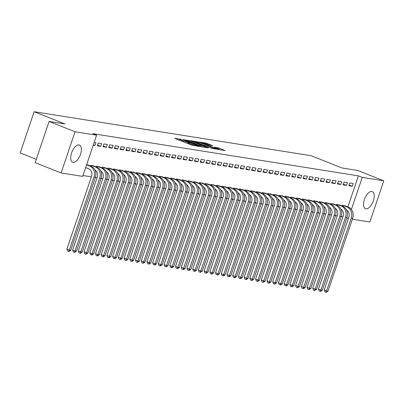 <?xml version="1.0" encoding="UTF-8"?>
<svg xmlns="http://www.w3.org/2000/svg" width="404" height="404" viewBox="0 0 404 404"><rect width="100%" height="100%" fill="white"/><g stroke="black" fill="none" stroke-linecap="round" stroke-linejoin="round"><path stroke-width="0.61" d="M181.199 139.299L174.568 138.314L191.567 145.066L199.031 146.48L196.94 145.829A3.707 0.348 18.7 0 1 192.122 144.344L190.703 143.784A3.707 0.348 18.7 0 1 188.986 142.88A3.707 0.348 18.7 0 1 189.481 142.864L189.981 142.789L188.158 142.339A3.707 0.348 18.7 0 1 183.34 140.855L181.921 140.289A3.707 0.348 18.7 0 1 180.204 139.385A3.707 0.348 18.7 0 1 180.699 139.375L181.199 139.299M179.957 140.127L178.543 139.89M188.739 143.617L187.779 143.455L188.158 142.339M365.938 208.828A9.211 4.434 -68.3 0 1 365.479 208.701A9.211 4.434 -68.3 0 1 364.585 198.965A9.211 4.434 -68.3 0 1 371.821 191.456A9.211 4.434 -68.3 0 1 372.281 191.582A9.211 4.434 -68.3 0 1 373.175 201.313A9.211 4.434 -68.3 0 1 365.938 208.828M73.099 162.312A9.211 4.434 -68.3 0 1 72.639 162.186A9.211 4.434 -68.3 0 1 71.745 152.454A9.211 4.434 -68.3 0 1 78.977 144.94A9.211 4.434 -68.3 0 1 79.442 145.066A9.211 4.434 -68.3 0 1 80.335 154.803A9.211 4.434 -68.3 0 1 73.099 162.312M212.746 145.738L206.091 143.092L199.313 142.046L218.352 149.546L225.129 150.596L218.832 148.026L214.337 147.112L217.731 148.531A3.101 0.293 18.7 0 1 219.165 149.288A3.101 0.293 18.7 0 1 214.726 148.051L203.54 143.607A3.101 0.293 18.7 0 1 202.101 142.849A3.101 0.293 18.7 0 1 206.54 144.082L209.913 145.288L212.746 145.738M347.879 206.919L358.399 175.851L92.774 133.658L96.617 135.189L82.674 176.386L61.12 172.963L75.063 131.765L96.617 135.189M358.399 175.851L362.247 177.381L383.8 180.805L369.857 222.003L352.369 219.226M61.12 172.963L35.148 162.64L49.091 121.442L64.928 123.957L34.143 111.721L311.206 155.732L341.991 167.963L357.828 170.483L383.8 180.805M49.091 121.442L75.063 131.765M190.143 140.784L182.396 139.557L199.394 146.309L207.676 147.824L190.143 140.784L189.86 141.617M190.738 140.658L198.869 142.173L216.403 149.207L211.908 148.298L203.51 145.097L201.475 144.799L208.403 147.808L190.708 140.754M34.143 111.721L20.2 152.924L36.274 159.312M346.546 185.411L347.49 182.623L344.062 182.078L343.117 184.865L346.546 185.411L343.36 184.143M339.88 205.106L336.522 204.348L336.285 205.04M335.113 183.593L336.057 180.81L332.623 180.265L331.684 183.047L335.113 183.593L331.926 182.325M328.447 203.288L325.089 202.535L324.851 203.227M323.68 181.775L324.619 178.992L321.19 178.447L320.246 181.229L323.68 181.775L320.493 180.507M317.009 201.475L313.65 200.717L313.418 201.409M312.241 179.962L313.186 177.174L309.757 176.629L308.813 179.416L312.241 179.962L309.055 178.694M305.576 199.657L302.217 198.899L301.985 199.591M300.808 178.144L301.753 175.361L298.319 174.816L297.379 177.598L300.808 178.144L297.622 176.876M294.142 197.839L290.784 197.086L290.547 197.778M289.375 176.326L290.314 173.543L286.885 172.998L285.946 175.78L289.375 176.326L286.189 175.063M282.709 196.026L279.346 195.268L279.114 195.96M277.942 174.513L278.881 171.725L275.452 171.18L274.508 173.967L277.942 174.513L274.755 173.245M271.271 194.208L267.913 193.45L267.68 194.142M266.504 172.695L267.448 169.912L264.019 169.367L263.075 172.149L266.504 172.695L263.317 171.427M259.838 192.39L256.479 191.637L256.242 192.329M255.07 170.877L256.015 168.094L252.581 167.549L251.642 170.331L255.07 170.877L251.884 169.614M248.404 190.577L245.046 189.819L244.809 190.511M243.637 169.064L244.577 166.276L241.148 165.736L240.203 168.518L243.637 169.064L240.451 167.796M236.966 188.759L233.608 188.001L233.376 188.693M232.199 167.246L233.143 164.463L229.714 163.918L228.77 166.701L232.199 167.246L229.012 165.978M225.533 186.941L222.175 186.188L221.942 186.88M220.766 165.428L221.71 162.645L218.276 162.1L217.337 164.882L220.766 165.428L217.579 164.165M214.1 185.128L210.742 184.37L210.504 185.062M209.333 163.615L210.272 160.827L206.843 160.287L205.904 163.07L209.333 163.615L206.146 162.347M202.667 183.31L199.303 182.552L199.071 183.244M197.899 161.797L198.839 159.014L195.41 158.469L194.465 161.252L197.899 161.797L194.713 160.529M191.228 181.492L187.87 180.739L187.638 181.431M186.461 159.979L187.406 157.196L183.977 156.651L183.032 159.434L186.461 159.979L183.275 158.716M179.795 179.679L176.437 178.922L176.2 179.613M175.028 158.166L175.972 155.378L172.538 154.838L171.599 157.621L175.028 158.166L171.841 156.898M168.362 177.861L165.004 177.109L164.766 177.795M163.595 156.348L164.534 153.565L161.105 153.02L160.161 155.803L163.595 156.348L160.408 155.08M156.924 176.043L153.565 175.291L153.333 175.982M152.156 154.53L153.101 151.747L149.672 151.202L148.728 153.985L152.156 154.53L148.97 153.268M145.491 174.23L142.132 173.473L141.9 174.164M140.723 152.717L141.668 149.929L138.234 149.389L137.294 152.172L140.723 152.717L137.537 151.45M134.057 172.412L130.699 171.66L130.462 172.346M129.29 150.899L130.229 148.117L126.8 147.571L125.861 150.354L129.29 150.899L126.104 149.632M122.624 170.594L119.261 169.842L119.028 170.533M117.857 149.081L118.796 146.298L115.367 145.753L114.423 148.541L117.857 149.081L114.67 147.819M111.186 168.781L107.828 168.024L107.595 168.715M106.419 147.268L107.363 144.486L103.934 143.94L102.99 146.723L106.419 147.268L103.232 146.001M99.753 166.963L96.394 166.211L96.157 166.897M94.183 142.39L95.93 142.668L94.985 145.45L93.364 144.804M93.238 145.172L94.985 145.45M86.643 164.66L88.319 165.145M82.966 175.518L91.37 176.851M95.384 177.487L97.086 177.76M101.106 178.396L102.803 178.669M106.823 179.305L108.519 179.573M112.539 180.214L114.236 180.482M118.256 181.123L119.953 181.391M123.972 182.027L125.669 182.3M129.689 182.936L131.391 183.209M135.406 183.845L137.107 184.118M141.127 184.754L142.824 185.022M146.844 185.663L148.541 185.931M152.561 186.572L154.257 186.84M158.277 187.476L159.974 187.749M163.994 188.385L165.691 188.658M169.71 189.294L171.412 189.567M175.427 190.203L177.129 190.471M181.143 191.112L182.845 191.38M186.865 192.021L188.562 192.289M192.582 192.925L194.279 193.198M198.298 193.834L199.995 194.107M204.015 194.743L205.712 195.016M209.732 195.652L211.433 195.92M215.448 196.561L217.15 196.829M221.165 197.47L222.867 197.738M226.886 198.374L228.583 198.647M232.603 199.283L234.3 199.556M238.32 200.192L240.016 200.46M244.036 201.101L245.733 201.369M249.753 202.01L251.455 202.278M255.469 202.919L257.171 203.187M261.186 203.823L262.888 204.096M266.908 204.732L268.604 205.005M272.624 205.641L274.321 205.909M278.341 206.55L280.038 206.818M284.057 207.459L285.754 207.727M289.774 208.368L291.476 208.636M295.491 209.272L297.192 209.545M301.207 210.181L302.909 210.454M306.929 211.09L308.626 211.358M312.646 211.999L314.342 212.267M318.362 212.908L320.059 213.176M324.079 213.812L325.776 214.085M329.795 214.721L331.497 214.994M335.512 215.63L337.214 215.903M341.229 216.539L342.93 216.807M94.036 166.054L90.678 165.302L90.44 165.993M100.702 146.359L101.646 143.577L98.212 143.031L97.273 145.814L100.702 146.359L97.516 145.092M105.469 167.872L102.111 167.115L101.879 167.806M112.135 148.177L113.08 145.389L109.651 144.844L108.706 147.632L112.135 148.177L108.949 146.91M116.902 169.69L113.544 168.933L113.312 169.624M123.573 149.99L124.513 147.208L121.084 146.662L120.139 149.445L123.573 149.99L120.387 148.728M128.341 171.503L124.982 170.751L124.745 171.442M135.007 151.808L135.951 149.026L132.517 148.48L131.578 151.263L135.007 151.808L131.82 150.541M139.774 173.321L136.416 172.564L136.178 173.255M146.44 153.626L147.384 150.838L143.955 150.293L143.011 153.081L146.44 153.626L143.253 152.358M151.207 175.139L147.849 174.382L147.617 175.073M157.878 155.439L158.817 152.656L155.388 152.111L154.444 154.894L157.878 155.439L154.692 154.171M162.645 176.952L159.282 176.2L159.05 176.891M169.311 157.257L170.251 154.474L166.822 153.929L165.882 156.712L169.311 157.257L166.125 155.989M174.079 178.77L170.72 178.012L170.483 178.704M180.745 159.075L181.689 156.287L178.255 155.742L177.316 158.53L180.745 159.075L177.558 157.807M185.512 180.588L182.154 179.831L181.921 180.522M192.178 160.888L193.122 158.105L189.693 157.56L188.749 160.343L192.178 160.888L188.991 159.62M196.945 182.401L193.587 181.648L193.354 182.34M203.616 162.706L204.555 159.923L201.126 159.378L200.182 162.161L203.616 162.706L200.429 161.438M208.383 184.219L205.025 183.461L204.788 184.153M215.049 164.524L215.994 161.736L212.56 161.191L211.62 163.979L215.049 164.524L211.863 163.256M219.816 186.037L216.458 185.279L216.221 185.971M226.482 166.337L227.427 163.554L223.998 163.009L223.053 165.792L226.482 166.337L223.296 165.069M231.25 187.85L227.891 187.097L227.659 187.789M237.921 168.155L238.86 165.372L235.431 164.827L234.487 167.609L237.921 168.155L234.734 166.887M242.688 189.668L239.325 188.91L239.092 189.602M249.354 169.968L250.293 167.185L246.864 166.64L245.925 169.428L249.354 169.968L246.167 168.705M254.121 191.486L250.763 190.728L250.525 191.42M260.787 171.786L261.731 169.003L258.297 168.458L257.358 171.24L260.787 171.786L257.601 170.518M265.554 193.299L262.196 192.546L261.964 193.238M272.22 173.604L273.165 170.821L269.736 170.276L268.791 173.058L272.22 173.604L269.034 172.336M276.987 195.117L273.629 194.359L273.397 195.051M283.659 175.417L284.598 172.634L281.169 172.089L280.224 174.876L283.659 175.417L280.472 174.154M288.426 196.93L285.067 196.177L284.83 196.869M295.092 177.235L296.036 174.452L292.602 173.907L291.663 176.689L295.092 177.235L291.905 175.967M299.859 198.748L296.501 197.995L296.263 198.682M306.525 179.053L307.469 176.27L304.04 175.725L303.096 178.507L306.525 179.053L303.338 177.785M311.292 200.566L307.934 199.808L307.702 200.5M317.963 180.866L318.902 178.083L315.474 177.538L314.529 180.325L317.963 180.866L314.777 179.603M322.73 202.379L319.367 201.626L319.135 202.318M329.396 182.684L330.336 179.901L326.907 179.356L325.967 182.138L329.396 182.684L326.21 181.416M334.164 204.197L330.805 203.444L330.568 204.131M340.83 184.502L341.774 181.714L338.34 181.174L337.401 183.956L340.83 184.502L337.643 183.234M345.597 206.015L342.239 205.257L342.006 205.949M352.263 186.315L353.207 183.532L349.778 182.987L348.834 185.769L352.263 186.315L349.076 185.052M348.354 218.589L349.066 216.317M351.389 209.459L362.247 177.381M346.768 217.973L348.299 218.579M187.224 143.344A3.707 0.348 18.7 0 0 187.779 143.455M202.788 147.076L201.47 146.551M183.951 139.895L201.005 146.475A3.707 0.348 18.7 0 0 201.5 146.465A3.707 0.348 18.7 0 0 199.783 145.561L189.582 141.506A3.707 0.348 18.7 0 0 184.764 140.021L183.951 139.895M202.268 144.784L202.732 144.97M197.864 142.718A3.101 0.293 18.7 0 0 193.425 141.486A3.101 0.293 18.7 0 0 194.859 142.238L198.803 143.804L202.187 144.571L197.864 142.718M220.241 149.849L219.125 149.404M85.653 167.589L88.643 168.776A5.903 5.146 99 0 1 91.572 176.255L66.902 249.137L69.306 250.091L93.975 177.21A8.858 7.716 -81 0 0 89.587 165.993L86.592 164.802M70.735 250.318L69.094 251.409L68.523 251.318L69.306 250.091L70.735 250.318L95.405 177.437A8.858 7.716 -81 0 0 91.016 166.221L87.461 164.792M68.523 251.318L67.559 250.94L66.902 249.137M94.975 169.983A5.903 5.146 99 0 1 97.288 177.164L72.619 250.041L75.023 251L76.452 251.227L101.121 178.346A8.858 7.716 -81 0 0 96.733 167.13L93.178 165.696M91.602 165.448L91.981 165.579L91.663 166.514M76.452 251.227L74.811 252.318L74.24 252.227L75.023 251L99.692 178.119A8.858 7.716 -81 0 0 95.304 166.903L91.981 165.579M74.24 252.227L73.281 251.844L72.619 250.041M100.692 170.892A5.903 5.146 99 0 1 103.005 178.073L78.336 250.95L80.739 251.909L82.169 252.136L106.838 179.255A8.858 7.716 -81 0 0 102.449 168.034L98.894 166.605M97.324 166.357L97.697 166.488L97.379 167.423M82.169 252.136L80.527 253.227L79.957 253.136L80.739 251.909L105.409 179.028A8.858 7.716 -81 0 0 101.02 167.806L97.697 166.488M79.957 253.136L78.997 252.752L78.336 250.95M106.409 171.801A5.903 5.146 99 0 1 108.721 178.982L84.052 251.859L86.456 252.813L87.885 253.04L112.554 180.164A8.858 7.716 -81 0 0 108.166 168.943L104.611 167.514M103.04 167.266L103.414 167.397L103.096 168.332M87.885 253.04L86.249 254.136L85.673 254.045L86.456 252.813L111.125 179.937A8.858 7.716 -81 0 0 106.737 168.715L103.414 167.397M85.673 254.045L84.714 253.662L84.052 251.859M112.125 172.705A5.903 5.146 99 0 1 114.438 179.886L89.769 252.768L92.173 253.722L93.607 253.949L118.271 181.073A8.858 7.716 -81 0 0 113.883 169.852L110.332 168.423M108.757 168.17L109.13 168.301L108.812 169.241M93.607 253.949L91.966 255.045L91.39 254.954L92.173 253.722L116.842 180.846A8.858 7.716 -81 0 0 112.453 169.624L109.13 168.301M91.39 254.954L90.43 254.571L89.769 252.768M117.847 173.614A5.903 5.146 99 0 1 120.155 180.795L95.485 253.677L97.894 254.631L99.323 254.858L123.988 181.977A8.858 7.716 -81 0 0 119.604 170.761L116.049 169.332M114.473 169.079L114.847 169.21L114.529 170.15M99.323 254.858L97.682 255.949L97.112 255.858L97.894 254.631L122.558 181.749A8.858 7.716 -81 0 0 118.175 170.533L114.847 169.21M97.112 255.858L96.147 255.48L95.485 253.677M123.563 174.523A5.903 5.146 99 0 1 125.871 181.704L101.207 254.586L103.611 255.54L105.04 255.767L129.709 182.886A8.858 7.716 -81 0 0 125.321 171.67L121.766 170.241M120.19 169.988L120.564 170.119L120.251 171.059M105.04 255.767L103.399 256.858L102.828 256.767L103.611 255.54L128.28 182.659A8.858 7.716 -81 0 0 123.892 171.442L120.564 170.119M102.828 256.767L101.864 256.389L101.207 254.586M129.28 175.432A5.903 5.146 99 0 1 131.593 182.613L106.924 255.49L109.327 256.449L110.757 256.676L135.426 183.795A8.858 7.716 -81 0 0 131.037 172.579L127.482 171.144M125.907 170.897L126.28 171.028L125.967 171.963M110.757 256.676L109.115 257.767L108.545 257.676L109.327 256.449L133.997 183.567A8.858 7.716 -81 0 0 129.608 172.351L126.28 171.028M108.545 257.676L107.58 257.292L106.924 255.49M134.997 176.341A5.903 5.146 99 0 1 137.309 183.522L112.64 256.399L115.044 257.358L116.473 257.58L141.142 184.704A8.858 7.716 -81 0 0 136.754 173.483L133.199 172.053M131.623 171.806L132.002 171.937L131.684 172.872M116.473 257.58L114.832 258.676L114.261 258.585L115.044 257.358L139.713 184.477A8.858 7.716 -81 0 0 135.325 173.255L132.002 171.937M114.261 258.585L113.302 258.201L112.64 256.399M140.713 177.25A5.903 5.146 99 0 1 143.026 184.431L118.357 257.308L120.761 258.262L122.19 258.489L146.859 185.613A8.858 7.716 -81 0 0 142.471 174.392L138.915 172.963M137.345 172.715L137.719 172.846L137.4 173.781M122.19 258.489L120.549 259.585L119.978 259.494L120.761 258.262L145.43 185.386A8.858 7.716 -81 0 0 141.041 174.164L137.719 172.846M119.978 259.494L119.018 259.11L118.357 257.308M146.43 178.154A5.903 5.146 99 0 1 148.743 185.335L124.073 258.217L126.477 259.171L127.906 259.398L152.576 186.522A8.858 7.716 -81 0 0 148.187 175.301L144.632 173.871M143.061 173.619L143.435 173.75L143.117 174.69M127.906 259.398L126.27 260.494L125.695 260.403L126.477 259.171L151.147 186.294A8.858 7.716 -81 0 0 146.758 175.073L143.435 173.75M125.695 260.403L124.735 260.019L124.073 258.217M152.146 179.063A5.903 5.146 99 0 1 154.459 186.244L129.79 259.126L132.194 260.08L133.628 260.307L158.292 187.426A8.858 7.716 -81 0 0 153.904 176.21L150.354 174.781M148.778 174.528L149.152 174.659L148.834 175.599M133.628 260.307L131.987 261.398L131.411 261.307L132.194 260.08L156.863 187.198A8.858 7.716 -81 0 0 152.475 175.982L149.152 174.659M131.411 261.307L130.452 260.928L129.79 259.126M157.868 179.972A5.903 5.146 99 0 1 160.176 187.153L135.507 260.035L137.916 260.989L139.345 261.216L164.009 188.335A8.858 7.716 -81 0 0 159.625 177.119L156.07 175.689M154.495 175.437L154.868 175.568L154.55 176.508M139.345 261.216L137.703 262.307L137.133 262.216L137.916 260.989L162.58 188.107A8.858 7.716 -81 0 0 158.196 176.891L154.868 175.568M137.133 262.216L136.168 261.837L135.507 260.035M163.585 180.881A5.903 5.146 99 0 1 165.893 188.062L141.228 260.939L143.632 261.898L145.061 262.125L169.731 189.244A8.858 7.716 -81 0 0 165.342 178.028L161.787 176.593M160.211 176.346L160.585 176.477L160.272 177.412M145.061 262.125L143.42 263.216L142.849 263.125L143.632 261.898L168.301 189.016A8.858 7.716 -81 0 0 163.913 177.8L160.585 176.477M142.849 263.125L141.885 262.741L141.228 260.939M169.301 181.79A5.903 5.146 99 0 1 171.614 188.971L146.945 261.848L149.349 262.807L150.778 263.029L175.447 190.153A8.858 7.716 -81 0 0 171.059 178.932L167.503 177.502M165.928 177.255L166.302 177.386L165.988 178.321M150.778 263.029L149.137 264.125L148.566 264.034L149.349 262.807L174.018 189.925A8.858 7.716 -81 0 0 169.629 178.704L166.302 177.386M148.566 264.034L147.601 263.65L146.945 261.848M175.018 182.699A5.903 5.146 99 0 1 177.331 189.875L152.662 262.757L155.065 263.711L156.494 263.938L181.164 191.062A8.858 7.716 -81 0 0 176.775 179.841L173.22 178.411M171.644 178.164L172.023 178.295L171.705 179.23M156.494 263.938L154.853 265.034L154.283 264.943L155.065 263.711L179.735 190.834A8.858 7.716 -81 0 0 175.346 179.613L172.023 178.295M154.283 264.943L153.323 264.559L152.662 262.757M180.734 183.603A5.903 5.146 99 0 1 183.047 190.784L158.378 263.666L160.782 264.62L162.211 264.847L186.88 191.971A8.858 7.716 -81 0 0 182.492 180.75L178.937 179.32M177.366 179.068L177.74 179.199L177.422 180.139M162.211 264.847L160.57 265.943L159.999 265.852L160.782 264.62L185.451 191.743A8.858 7.716 -81 0 0 181.063 180.522L177.74 179.199M159.999 265.852L159.04 265.468L158.378 263.666M186.451 184.512A5.903 5.146 99 0 1 188.764 191.693L164.095 264.575L166.499 265.529L167.928 265.756L192.597 192.875A8.858 7.716 -81 0 0 188.208 181.659L184.653 180.229M183.083 179.977L183.456 180.108L183.138 181.048M167.928 265.756L166.291 266.847L165.716 266.756L166.499 265.529L191.168 192.647A8.858 7.716 -81 0 0 186.779 181.431L183.456 180.108M165.716 266.756L164.756 266.377L164.095 264.575M192.168 185.421A5.903 5.146 99 0 1 194.481 192.602L169.811 265.484L172.215 266.438L173.649 266.665L198.314 193.784A8.858 7.716 -81 0 0 193.925 182.568L190.375 181.138M188.799 180.886L189.173 181.017L188.855 181.957M173.649 266.665L172.008 267.756L171.432 267.665L172.215 266.438L196.884 193.556A8.858 7.716 -81 0 0 192.496 182.34L189.173 181.017M171.432 267.665L170.473 267.281L169.811 265.484M197.889 186.33A5.903 5.146 99 0 1 200.197 193.511L175.528 266.387L177.937 267.347L179.366 267.574L204.03 194.693A8.858 7.716 -81 0 0 199.647 183.472L196.091 182.042M194.516 181.795L194.89 181.926L194.571 182.861M179.366 267.574L177.725 268.665L177.154 268.574L177.937 267.347L202.601 194.465A8.858 7.716 -81 0 0 198.218 183.249L194.89 181.926M177.154 268.574L176.189 268.19L175.528 266.387M203.606 187.239A5.903 5.146 99 0 1 205.914 194.42L181.25 267.296L183.653 268.251L185.083 268.478L209.752 195.602A8.858 7.716 -81 0 0 205.363 184.381L201.808 182.951M200.233 182.704L200.606 182.835L200.293 183.769M185.083 268.478L183.441 269.574L182.871 269.483L183.653 268.251L208.323 195.374A8.858 7.716 -81 0 0 203.934 184.153L200.606 182.835M182.871 269.483L181.906 269.099L181.25 267.296M209.322 188.148A5.903 5.146 99 0 1 211.635 195.324L186.966 268.206L189.37 269.16L190.799 269.387L215.468 196.511A8.858 7.716 -81 0 0 211.08 185.29L207.525 183.86M205.949 183.613L206.323 183.744L206.01 184.678M190.799 269.387L189.158 270.483L188.587 270.392L189.37 269.16L214.039 196.283A8.858 7.716 -81 0 0 209.651 185.062L206.323 183.744M188.587 270.392L187.623 270.008L186.966 268.206M215.039 189.052A5.903 5.146 99 0 1 217.352 196.233L192.683 269.114L195.087 270.069L196.516 270.296L221.185 197.42A8.858 7.716 -81 0 0 216.797 186.199L213.241 184.769M211.666 184.517L212.044 184.648L211.726 185.588M196.516 270.296L194.874 271.387L194.304 271.296L195.087 270.069L219.756 197.192A8.858 7.716 -81 0 0 215.367 185.971L212.044 184.648M194.304 271.296L193.344 270.917L192.683 269.114M220.756 189.961A5.903 5.146 99 0 1 223.069 197.142L198.399 270.024L200.803 270.978L202.232 271.205L226.902 198.324A8.858 7.716 -81 0 0 222.513 187.108L218.958 185.678M217.387 185.426L217.761 185.557L217.443 186.496M202.232 271.205L200.591 272.296L200.02 272.205L200.803 270.978L225.472 198.096A8.858 7.716 -81 0 0 221.084 186.88L217.761 185.557M200.02 272.205L199.061 271.826L198.399 270.024M226.472 190.87A5.903 5.146 99 0 1 228.785 198.051L204.116 270.933L206.52 271.887L207.949 272.114L232.618 199.233A8.858 7.716 -81 0 0 228.23 188.017L224.674 186.587M223.104 186.335L223.478 186.466L223.159 187.4M207.949 272.114L206.313 273.205L205.737 273.114L206.52 271.887L231.189 199.005A8.858 7.716 -81 0 0 226.801 187.789L223.478 186.466M205.737 273.114L204.778 272.73L204.116 270.933M232.189 191.779A5.903 5.146 99 0 1 234.502 198.96L209.833 271.836L212.236 272.796L213.671 273.023L238.335 200.142A8.858 7.716 -81 0 0 233.946 188.921L230.396 187.491M228.821 187.244L229.194 187.375L228.876 188.309M213.671 273.023L212.029 274.114L211.454 274.023L212.236 272.796L236.906 199.914A8.858 7.716 -81 0 0 232.517 188.698L229.194 187.375M211.454 274.023L210.494 273.639L209.833 271.836M237.911 192.688A5.903 5.146 99 0 1 240.218 199.869L215.549 272.745L217.958 273.7L219.387 273.927L244.051 201.051A8.858 7.716 -81 0 0 239.668 189.829L236.113 188.4M234.537 188.153L234.911 188.284L234.593 189.218M219.387 273.927L217.746 275.023L217.175 274.932L217.958 273.7L242.622 200.823A8.858 7.716 -81 0 0 238.239 189.602L234.911 188.284M217.175 274.932L216.211 274.548L215.549 272.745M243.627 193.597A5.903 5.146 99 0 1 245.935 200.773L221.271 273.654L223.675 274.609L225.104 274.836L249.773 201.96A8.858 7.716 -81 0 0 245.385 190.738L241.829 189.309M240.254 189.057L240.627 189.193L240.314 190.127M225.104 274.836L223.463 275.932L222.892 275.841L223.675 274.609L248.344 201.732A8.858 7.716 -81 0 0 243.955 190.511L240.627 189.193M222.892 275.841L221.927 275.457L221.271 273.654M249.344 194.501A5.903 5.146 99 0 1 251.657 201.682L226.987 274.563L229.391 275.518L230.82 275.745L255.49 202.864A8.858 7.716 -81 0 0 251.101 191.648L247.546 190.218M245.97 189.966L246.344 190.097L246.031 191.036M230.82 275.745L229.179 276.836L228.608 276.745L229.391 275.518L254.06 202.641A8.858 7.716 -81 0 0 249.672 191.42L246.344 190.097M228.608 276.745L227.644 276.366L226.987 274.563M255.06 195.41A5.903 5.146 99 0 1 257.373 202.591L232.704 275.472L235.108 276.427L236.537 276.654L261.206 203.773A8.858 7.716 -81 0 0 256.818 192.556L253.263 191.127M251.687 190.875L252.066 191.006L251.748 191.945M236.537 276.654L234.896 277.745L234.325 277.654L235.108 276.427L259.777 203.545A8.858 7.716 -81 0 0 255.389 192.329L252.066 191.006M234.325 277.654L233.366 277.275L232.704 275.472M260.777 196.319A5.903 5.146 99 0 1 263.09 203.5L238.421 276.381L240.824 277.336L242.254 277.563L266.923 204.682A8.858 7.716 -81 0 0 262.534 193.466L258.979 192.031M257.409 191.784L257.782 191.915L257.464 192.849M242.254 277.563L240.612 278.654L240.042 278.563L240.824 277.336L265.494 204.454A8.858 7.716 -81 0 0 261.105 193.238L257.782 191.915M240.042 278.563L239.082 278.179L238.421 276.381M266.494 197.228A5.903 5.146 99 0 1 268.806 204.409L244.137 277.285L246.541 278.245L247.97 278.472L272.639 205.591A8.858 7.716 -81 0 0 268.251 194.369L264.696 192.94M263.125 192.693L263.499 192.824L263.181 193.758M247.97 278.472L246.334 279.563L245.758 279.472L246.541 278.245L271.21 205.363A8.858 7.716 -81 0 0 266.822 194.142L263.499 192.824M245.758 279.472L244.799 279.088L244.137 277.285M272.21 198.137A5.903 5.146 99 0 1 274.523 205.318L249.854 278.194L252.258 279.149L253.692 279.376L278.356 206.5A8.858 7.716 -81 0 0 273.968 195.278L270.417 193.849M268.842 193.602L269.216 193.733L268.897 194.667M253.692 279.376L252.051 280.472L251.475 280.381L252.258 279.149L276.927 206.272A8.858 7.716 -81 0 0 272.538 195.051L269.216 193.733M251.475 280.381L250.515 279.997L249.854 278.194M277.932 199.041A5.903 5.146 99 0 1 280.24 206.222L255.57 279.103L257.979 280.058L259.408 280.285L284.073 207.409A8.858 7.716 -81 0 0 279.689 196.187L276.134 194.758M274.558 194.506L274.932 194.637L274.614 195.576M259.408 280.285L257.767 281.381L257.197 281.29L257.979 280.058L282.643 207.181A8.858 7.716 -81 0 0 278.26 195.96L274.932 194.637M257.197 281.29L256.232 280.906L255.57 279.103M283.648 199.95A5.903 5.146 99 0 1 285.956 207.131L261.292 280.012L263.696 280.967L265.125 281.194L289.794 208.312A8.858 7.716 -81 0 0 285.406 197.096L281.851 195.667M280.275 195.415L280.649 195.546L280.336 196.485M265.125 281.194L263.484 282.285L262.913 282.194L263.696 280.967L288.365 208.085A8.858 7.716 -81 0 0 283.977 196.869L280.649 195.546M262.913 282.194L261.949 281.815L261.292 280.012M289.365 200.859A5.903 5.146 99 0 1 291.673 208.04L267.009 280.921L269.412 281.876L270.842 282.103L295.511 209.222A8.858 7.716 -81 0 0 291.122 198.005L287.567 196.576M285.992 196.324L286.365 196.455L286.052 197.394M270.842 282.103L269.2 283.194L268.63 283.103L269.412 281.876L294.082 208.994A8.858 7.716 -81 0 0 289.693 197.778L286.365 196.455M268.63 283.103L267.665 282.724L267.009 280.921M295.082 201.768A5.903 5.146 99 0 1 297.394 208.949L272.725 281.825L275.129 282.785L276.558 283.012L301.227 210.131A8.858 7.716 -81 0 0 296.839 198.914L293.284 197.48M291.708 197.233L292.087 197.364L291.769 198.298M276.558 283.012L274.917 284.103L274.346 284.012L275.129 282.785L299.798 209.903A8.858 7.716 -81 0 0 295.41 198.687L292.087 197.364M274.346 284.012L273.387 283.628L272.725 281.825M300.798 202.677A5.903 5.146 99 0 1 303.111 209.858L278.442 282.734L280.846 283.694L282.275 283.921L306.944 211.04A8.858 7.716 -81 0 0 302.556 199.818L299 198.389M297.43 198.142L297.804 198.273L297.485 199.207M282.275 283.921L280.634 285.012L280.063 284.921L280.846 283.694L305.515 210.812A8.858 7.716 -81 0 0 301.126 199.591L297.804 198.273M280.063 284.921L279.103 284.537L278.442 282.734M306.515 203.586A5.903 5.146 99 0 1 308.828 210.767L284.158 283.643L286.562 284.598L287.991 284.825L312.661 211.948A8.858 7.716 -81 0 0 308.272 200.727L304.717 199.298M303.146 199.051L303.52 199.182L303.202 200.116M287.991 284.825L286.355 285.921L285.779 285.83L286.562 284.598L311.231 211.721A8.858 7.716 -81 0 0 306.843 200.5L303.52 199.182M285.779 285.83L284.82 285.446L284.158 283.643M312.231 204.49A5.903 5.146 99 0 1 314.544 211.671L289.875 284.552L292.279 285.507L293.713 285.734L318.377 212.858A8.858 7.716 -81 0 0 313.989 201.636L310.439 200.207M308.863 199.955L309.237 200.086L308.919 201.025M293.713 285.734L292.072 286.83L291.496 286.739L292.279 285.507L316.948 212.63A8.858 7.716 -81 0 0 312.56 201.409L309.237 200.086M291.496 286.739L290.537 286.355L289.875 284.552M317.953 205.399A5.903 5.146 99 0 1 320.261 212.58L295.592 285.461L298 286.416L299.43 286.643L324.094 213.761A8.858 7.716 -81 0 0 319.71 202.545L316.155 201.116M314.58 200.864L314.953 200.995L314.635 201.934M299.43 286.643L297.788 287.734L297.218 287.643L298 286.416L322.665 213.534A8.858 7.716 -81 0 0 318.281 202.318L314.953 200.995M297.218 287.643L296.253 287.264L295.592 285.461M323.67 206.308A5.903 5.146 99 0 1 325.978 213.489L301.313 286.37L303.717 287.325L305.146 287.552L329.816 214.67A8.858 7.716 -81 0 0 325.427 203.454L321.872 202.025M320.296 201.773L320.67 201.904L320.357 202.843M305.146 287.552L303.505 288.643L302.934 288.552L303.717 287.325L328.386 214.443A8.858 7.716 -81 0 0 323.998 203.227L320.67 201.904M302.934 288.552L301.97 288.173L301.313 286.37M329.386 207.217A5.903 5.146 99 0 1 331.694 214.398L307.03 287.274L309.434 288.234L310.863 288.461L335.532 215.579A8.858 7.716 -81 0 0 331.144 204.363L327.588 202.929M326.013 202.682L326.387 202.813L326.073 203.747M310.863 288.461L309.222 289.552L308.651 289.461L309.434 288.234L334.103 215.352A8.858 7.716 -81 0 0 329.714 204.136L326.387 202.813M308.651 289.461L307.686 289.077L307.03 287.274M335.103 208.126A5.903 5.146 99 0 1 337.416 215.307L312.746 288.183L315.15 289.143L316.579 289.365L341.249 216.488A8.858 7.716 -81 0 0 336.86 205.267L333.305 203.838M331.729 203.591L332.108 203.722L331.79 204.656M316.579 289.365L314.938 290.461L314.368 290.37L315.15 289.143L339.82 216.261A8.858 7.716 -81 0 0 335.431 205.04L332.108 203.722M314.368 290.37L313.408 289.986L312.746 288.183M340.819 209.035A5.903 5.146 99 0 1 343.132 216.216L318.463 289.092L320.867 290.047L322.296 290.274L346.965 217.397A8.858 7.716 -81 0 0 342.577 206.176L339.022 204.747M337.451 204.5L337.825 204.631L337.507 205.565M322.296 290.274L320.655 291.37L320.084 291.279L320.867 290.047L345.536 217.17A8.858 7.716 -81 0 0 341.148 205.949L337.825 204.631M320.084 291.279L319.125 290.895L318.463 289.092M346.536 209.939A5.903 5.146 99 0 1 348.849 217.12L324.18 290.001L326.584 290.956L328.013 291.183L352.682 218.306A8.858 7.716 -81 0 0 348.293 207.085L344.738 205.656M343.168 205.404L343.541 205.535L343.223 206.474M328.013 291.183L326.376 292.279L325.801 292.188L326.584 290.956L351.253 218.079A8.858 7.716 -81 0 0 346.864 206.858L343.541 205.535M325.801 292.188L324.841 291.804L324.18 290.001M179.77 140.087L180.149 138.971M197.612 146.253L197.713 145.955M188.552 143.577L188.931 142.461M181.643 141.122L181.921 140.289M183.057 141.688L183.34 140.855M190.425 144.612L190.703 143.784M191.839 145.172L192.122 144.344M196.839 146.132L196.94 145.829M188.385 141.062L188.638 140.319M200.904 146.778L201.005 146.475M197.117 142.435L197.364 141.708M198.586 143.006L198.869 142.173M200.212 144.551L200.308 144.268M202.086 144.869L202.187 144.571M217.084 148.273L217.327 147.561M218.544 148.879L218.832 148.026M205.843 143.819L206.091 143.092M207.313 144.39L207.595 143.556M89.587 165.993L91.016 166.221M93.975 177.21L95.405 177.437M95.304 166.903L96.733 167.13M99.692 178.119L101.121 178.346M101.02 167.806L102.449 168.034M105.409 179.028L106.838 179.255M106.737 168.715L108.166 168.943M111.125 179.937L112.554 180.164M112.453 169.624L113.883 169.852M116.842 180.846L118.271 181.073M118.175 170.533L119.604 170.761M122.558 181.749L123.988 181.977M123.892 171.442L125.321 171.67M128.28 182.659L129.709 182.886M129.608 172.351L131.037 172.579M133.997 183.567L135.426 183.795M135.325 173.255L136.754 173.483M139.713 184.477L141.142 184.704M141.041 174.164L142.471 174.392M145.43 185.386L146.859 185.613M146.758 175.073L148.187 175.301M151.147 186.294L152.576 186.522M152.475 175.982L153.904 176.21M156.863 187.198L158.292 187.426M158.196 176.891L159.625 177.119M162.58 188.107L164.009 188.335M163.913 177.8L165.342 178.028M168.301 189.016L169.731 189.244M169.629 178.704L171.059 178.932M174.018 189.925L175.447 190.153M175.346 179.613L176.775 179.841M179.735 190.834L181.164 191.062M181.063 180.522L182.492 180.75M185.451 191.743L186.88 191.971M186.779 181.431L188.208 181.659M191.168 192.647L192.597 192.875M192.496 182.34L193.925 182.568M196.884 193.556L198.314 193.784M198.218 183.249L199.647 183.472M202.601 194.465L204.03 194.693M203.934 184.153L205.363 184.381M208.323 195.374L209.752 195.602M209.651 185.062L211.08 185.29M214.039 196.283L215.468 196.511M215.367 185.971L216.797 186.199M219.756 197.192L221.185 197.42M221.084 186.88L222.513 187.108M225.472 198.096L226.902 198.324M226.801 187.789L228.23 188.017M231.189 199.005L232.618 199.233M232.517 188.698L233.946 188.921M236.906 199.914L238.335 200.142M238.239 189.602L239.668 189.829M242.622 200.823L244.051 201.051M243.955 190.511L245.385 190.738M248.344 201.732L249.773 201.96M249.672 191.42L251.101 191.648M254.06 202.641L255.49 202.864M255.389 192.329L256.818 192.556M259.777 203.545L261.206 203.773M261.105 193.238L262.534 193.466M265.494 204.454L266.923 204.682M266.822 194.142L268.251 194.369M271.21 205.363L272.639 205.591M272.538 195.051L273.968 195.278M276.927 206.272L278.356 206.5M278.26 195.96L279.689 196.187M282.643 207.181L284.073 207.409M283.977 196.869L285.406 197.096M288.365 208.085L289.794 208.312M289.693 197.778L291.122 198.005M294.082 208.994L295.511 209.222M295.41 198.687L296.839 198.914M299.798 209.903L301.227 210.131M301.126 199.591L302.556 199.818M305.515 210.812L306.944 211.04M306.843 200.5L308.272 200.727M311.231 211.721L312.661 211.948M312.56 201.409L313.989 201.636M316.948 212.63L318.377 212.858M318.281 202.318L319.71 202.545M322.665 213.534L324.094 213.761M323.998 203.227L325.427 203.454M328.386 214.443L329.816 214.67M329.714 204.136L331.144 204.363M334.103 215.352L335.532 215.579M335.431 205.04L336.86 205.267M339.82 216.261L341.249 216.488M341.148 205.949L342.577 206.176M345.536 217.17L346.965 217.397M346.864 206.858L348.293 207.085M351.253 218.079L352.682 218.306M179.861 140.415L180.204 139.385M188.638 143.905L188.986 142.88M201.369 146.849L201.5 146.465M193.314 141.814L193.425 141.486M202.232 144.89L202.338 144.566M201.99 143.178L202.101 142.849M219.039 149.657L219.165 149.288"/></g></svg>
